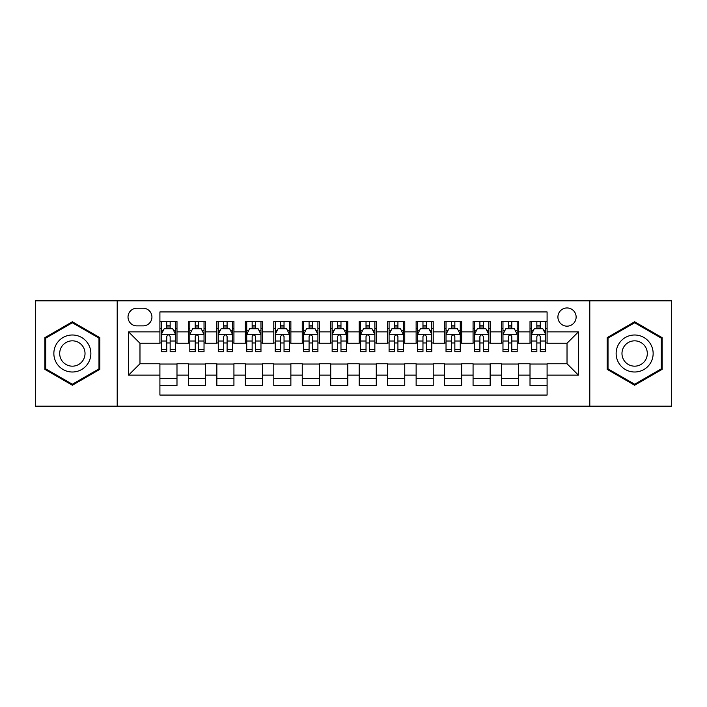 <?xml version="1.0" encoding="UTF-8"?>
<svg xmlns="http://www.w3.org/2000/svg" width="707" height="707" viewBox="0 0 707 707"><rect width="100%" height="100%" fill="white"/><g stroke="black" fill="none" stroke-linecap="round" stroke-linejoin="round"><path stroke-width="1.06" d="M567.023 307.952A9.111 9.111 0 0 0 557.911 317.063A9.111 9.111 0 0 0 567.023 326.166A9.111 9.111 0 0 0 576.134 317.063A9.111 9.111 0 0 0 567.023 307.952M589.797 406.172L671.65 406.172L671.65 300.829L589.797 300.829L589.797 406.172L117.203 406.172L117.203 300.829L35.35 300.829L35.35 406.172L117.203 406.172M547.094 321.473L530.011 321.473L530.011 331.866L518.629 331.866L518.629 343.248L530.011 343.248L530.011 331.866M518.629 331.866L518.629 321.473L501.546 321.473L501.546 331.866L490.154 331.866L490.154 343.248L501.546 343.248L501.546 331.866M490.154 331.866L490.154 321.473L473.071 321.473L473.071 331.866L461.689 331.866L461.689 343.248L473.071 343.248L473.071 331.866M461.689 331.866L461.689 321.473L444.606 321.473L444.606 331.866L433.214 331.866L433.214 343.248L444.606 343.248L444.606 331.866M433.214 331.866L433.214 321.473L416.131 321.473L416.131 331.866L404.749 331.866L404.749 343.248L416.131 343.248L416.131 331.866M404.749 331.866L404.749 321.473L387.666 321.473L387.666 331.866L376.274 331.866L376.274 343.248L387.666 343.248L387.666 331.866M376.274 331.866L376.274 321.473L359.191 321.473L359.191 331.866L347.809 331.866L347.809 343.248L359.191 343.248L359.191 331.866M347.809 331.866L347.809 321.473L330.726 321.473L330.726 331.866L319.334 331.866L319.334 343.248L330.726 343.248L330.726 331.866M319.334 331.866L319.334 321.473L302.251 321.473L302.251 331.866L290.869 331.866L290.869 343.248L302.251 343.248L302.251 331.866M290.869 331.866L290.869 321.473L273.786 321.473L273.786 331.866L262.394 331.866L262.394 343.248L273.786 343.248L273.786 331.866M262.394 331.866L262.394 321.473L245.311 321.473L245.311 331.866L233.929 331.866L233.929 343.248L245.311 343.248L245.311 331.866M233.929 331.866L233.929 321.473L216.846 321.473L216.846 331.866L205.454 331.866L205.454 343.248L216.846 343.248L216.846 331.866M205.454 331.866L205.454 321.473L188.371 321.473L188.371 343.248L176.989 343.248L176.989 321.473L159.906 321.473M159.906 385.527L176.989 385.527L176.989 363.752L188.371 363.752L188.371 385.527L205.454 385.527L205.454 363.752L216.846 363.752L216.846 375.134L205.454 375.134M216.846 375.134L216.846 385.527L233.929 385.527L233.929 363.752L245.311 363.752L245.311 375.134L233.929 375.134M245.311 375.134L245.311 385.527L262.394 385.527L262.394 363.752L273.786 363.752L273.786 375.134L262.394 375.134M273.786 375.134L273.786 385.527L290.869 385.527L290.869 363.752L302.251 363.752L302.251 375.134L290.869 375.134M302.251 375.134L302.251 385.527L319.334 385.527L319.334 363.752L330.726 363.752L330.726 375.134L319.334 375.134M330.726 375.134L330.726 385.527L347.809 385.527L347.809 363.752L359.191 363.752L359.191 375.134L347.809 375.134M359.191 375.134L359.191 385.527L376.274 385.527L376.274 363.752L387.666 363.752L387.666 375.134L376.274 375.134M387.666 375.134L387.666 385.527L404.749 385.527L404.749 363.752L416.131 363.752L416.131 375.134L404.749 375.134M416.131 375.134L416.131 385.527L433.214 385.527L433.214 363.752L444.606 363.752L444.606 375.134L433.214 375.134M444.606 375.134L444.606 385.527L461.689 385.527L461.689 363.752L473.071 363.752L473.071 375.134L461.689 375.134M473.071 375.134L473.071 385.527L490.154 385.527L490.154 363.752L501.546 363.752L501.546 375.134L490.154 375.134M501.546 375.134L501.546 385.527L518.629 385.527L518.629 363.752L530.011 363.752L530.011 375.134L518.629 375.134M136.849 325.883L143.106 325.883A8.829 8.829 0 0 0 151.934 317.063A8.829 8.829 0 0 0 143.106 308.234L136.849 308.234A8.829 8.829 0 0 0 128.02 317.063A8.829 8.829 0 0 0 136.849 325.883M589.797 300.829L117.203 300.829M547.094 331.866L547.094 311.937L159.906 311.937L159.906 343.248L139.977 343.248L139.977 363.752L159.906 363.752L159.906 395.063L547.094 395.063L547.094 363.752L567.023 363.752L567.023 343.248L547.094 343.248L547.094 331.866L578.414 331.866L578.414 375.134L547.094 375.134M159.906 375.134L128.586 375.134L128.586 331.866L159.906 331.866M530.011 375.134L530.011 385.527L547.094 385.527M159.906 328.587L161.329 328.587M166.737 328.587L170.157 328.587M175.566 328.587L176.989 328.587M159.906 342.966L161.329 342.966M166.737 342.966L170.157 342.966M175.566 342.966L176.989 342.966M159.906 364.034L176.989 364.034M159.906 378.413L176.989 378.413M188.371 342.966L189.803 342.966M195.212 342.966L198.623 342.966M204.031 342.966L205.454 342.966M188.371 328.587L189.803 328.587M195.212 328.587L198.623 328.587M204.031 328.587L205.454 328.587M188.371 364.034L205.454 364.034M188.371 378.413L205.454 378.413M216.846 364.034L233.929 364.034M216.846 378.413L233.929 378.413M216.846 328.587L218.269 328.587M223.677 328.587L227.097 328.587M232.506 328.587L233.929 328.587M216.846 342.966L218.269 342.966M223.677 342.966L227.097 342.966M232.506 342.966L233.929 342.966M245.311 364.034L262.394 364.034M245.311 378.413L262.394 378.413M245.311 328.587L246.734 328.587M252.152 328.587L255.563 328.587M260.971 328.587L262.394 328.587M245.311 342.966L246.734 342.966M252.152 342.966L255.563 342.966M260.971 342.966L262.394 342.966M273.786 364.034L290.869 364.034M273.786 378.413L290.869 378.413M273.786 328.587L275.209 328.587M280.617 328.587L284.037 328.587M289.446 328.587L290.869 328.587M273.786 342.966L275.209 342.966M280.617 342.966L284.037 342.966M289.446 342.966L290.869 342.966M302.251 364.034L319.334 364.034M302.251 378.413L319.334 378.413M302.251 328.587L303.674 328.587M309.083 328.587L312.503 328.587M317.911 328.587L319.334 328.587M302.251 342.966L303.674 342.966M309.083 342.966L312.503 342.966M317.911 342.966L319.334 342.966M330.726 364.034L347.809 364.034M330.726 378.413L347.809 378.413M330.726 328.587L332.149 328.587M337.557 328.587L340.977 328.587M346.386 328.587L347.809 328.587M330.726 342.966L332.149 342.966M337.557 342.966L340.977 342.966M346.386 342.966L347.809 342.966M359.191 364.034L376.274 364.034M359.191 378.413L376.274 378.413M359.191 328.587L360.614 328.587M366.023 328.587L369.443 328.587M374.851 328.587L376.274 328.587M359.191 342.966L360.614 342.966M366.023 342.966L369.443 342.966M374.851 342.966L376.274 342.966M387.666 364.034L404.749 364.034M387.666 378.413L404.749 378.413M387.666 328.587L389.089 328.587M394.497 328.587L397.917 328.587M403.326 328.587L404.749 328.587M387.666 342.966L389.089 342.966M394.497 342.966L397.917 342.966M403.326 342.966L404.749 342.966M416.131 364.034L433.214 364.034M416.131 378.413L433.214 378.413M416.131 328.587L417.554 328.587M422.963 328.587L426.383 328.587M431.791 328.587L433.214 328.587M416.131 342.966L417.554 342.966M422.963 342.966L426.383 342.966M431.791 342.966L433.214 342.966M444.606 364.034L461.689 364.034M444.606 378.413L461.689 378.413M444.606 328.587L446.029 328.587M451.437 328.587L454.848 328.587M460.266 328.587L461.689 328.587M444.606 342.966L446.029 342.966M451.437 342.966L454.848 342.966M460.266 342.966L461.689 342.966M473.071 364.034L490.154 364.034M473.071 378.413L490.154 378.413M473.071 328.587L474.494 328.587M479.903 328.587L483.323 328.587M488.731 328.587L490.154 328.587M473.071 342.966L474.494 342.966M479.903 342.966L483.323 342.966M488.731 342.966L490.154 342.966M501.546 364.034L518.629 364.034M501.546 378.413L518.629 378.413M501.546 328.587L502.969 328.587M508.377 328.587L511.788 328.587M517.197 328.587L518.629 328.587M501.546 342.966L502.969 342.966M508.377 342.966L511.788 342.966M517.197 342.966L518.629 342.966M530.011 364.034L547.094 364.034M530.011 378.413L547.094 378.413M530.011 328.587L531.434 328.587M536.843 328.587L540.263 328.587M545.671 328.587L547.094 328.587M530.011 342.966L531.434 342.966M536.843 342.966L540.263 342.966M545.671 342.966L547.094 342.966M139.977 343.248L128.586 331.866M139.977 363.752L128.586 375.134M578.414 331.866L567.023 343.248M578.414 375.134L567.023 363.752M72.361 385.227L99.837 369.363L99.837 337.637L72.361 321.773L44.886 337.637L44.886 369.363L72.361 385.227M662.114 337.637L634.639 321.773L607.163 337.637L607.163 369.363L634.639 385.227L662.114 369.363L662.114 337.637M170.157 325.176L166.737 325.176M175.566 349.47L170.157 349.47L170.157 351.794L175.566 351.794L175.566 334.429L172.72 328.728L164.174 328.728L161.329 334.429L161.329 351.794L166.737 351.794L166.737 349.47L161.329 349.47M161.329 334.429L161.329 321.473M175.566 334.429L175.566 321.473M166.737 328.728L166.737 321.473M170.157 321.473L170.157 328.728M170.157 349.47L170.157 336.559C169.017 334.367 167.877 334.367 166.737 336.559L166.737 349.47M72.361 334.994A18.506 18.506 0 0 0 53.856 353.5A18.506 18.506 0 0 0 72.361 372.006A18.506 18.506 0 0 0 90.867 353.5A18.506 18.506 0 0 0 72.361 334.994M72.361 340.827A12.673 12.673 0 0 0 59.688 353.5A12.673 12.673 0 0 0 72.361 366.173A12.673 12.673 0 0 0 85.026 353.5A12.673 12.673 0 0 0 72.361 340.827M98.98 368.868L72.361 384.237L45.743 368.868L45.743 338.132L72.361 322.763L98.98 338.132L98.98 368.868M618.616 344.247A18.506 18.506 0 0 0 625.386 369.522A18.506 18.506 0 0 0 650.67 362.753A18.506 18.506 0 0 0 643.891 337.478A18.506 18.506 0 0 0 618.616 344.247M623.671 347.164A12.673 12.673 0 0 0 628.302 364.467A12.673 12.673 0 0 0 645.615 359.836A12.673 12.673 0 0 0 640.975 342.533A12.673 12.673 0 0 0 623.671 347.164M661.257 338.132L661.257 368.868L634.639 384.237L608.02 368.868L608.02 338.132L634.639 322.763L661.257 338.132M198.623 325.176L195.212 325.176M204.031 349.47L198.623 349.47L198.623 351.794L204.031 351.794L204.031 334.429L201.186 328.728L192.649 328.728L189.803 334.429L189.803 351.794L195.212 351.794L195.212 349.47L189.803 349.47M189.803 334.429L189.803 321.473M204.031 334.429L204.031 321.473M195.212 328.728L195.212 321.473M198.623 321.473L198.623 328.728M198.623 349.47L198.623 336.559C197.483 334.367 196.352 334.367 195.212 336.559L195.212 349.47M227.097 325.176L223.677 325.176M232.506 349.47L227.097 349.47L227.097 351.794L232.506 351.794L232.506 334.429L229.66 328.728L221.114 328.728L218.269 334.429L218.269 351.794L223.677 351.794L223.677 349.47L218.269 349.47M218.269 334.429L218.269 321.473M232.506 334.429L232.506 321.473M223.677 328.728L223.677 321.473M227.097 321.473L227.097 328.728M227.097 349.47L227.097 336.559C225.957 334.367 224.817 334.367 223.677 336.559L223.677 349.47M255.563 325.176L252.152 325.176M260.971 349.47L255.563 349.47L255.563 351.794L260.971 351.794L260.971 334.429L258.126 328.728L249.589 328.728L246.734 334.429L246.734 351.794L252.152 351.794L252.152 349.47L246.734 349.47M246.734 334.429L246.734 321.473M260.971 334.429L260.971 321.473M252.152 328.728L252.152 321.473M255.563 321.473L255.563 328.728M255.563 349.47L255.563 336.559C254.423 334.367 253.292 334.367 252.152 336.559L252.152 349.47M284.037 325.176L280.617 325.176M289.446 349.47L284.037 349.47L284.037 351.794L289.446 351.794L289.446 334.429L286.6 328.728L278.054 328.728L275.209 334.429L275.209 351.794L280.617 351.794L280.617 349.47L275.209 349.47M275.209 334.429L275.209 321.473M289.446 334.429L289.446 321.473M280.617 328.728L280.617 321.473M284.037 321.473L284.037 328.728M284.037 349.47L284.037 336.559C282.897 334.367 281.757 334.367 280.617 336.559L280.617 349.47M312.503 325.176L309.083 325.176M317.911 349.47L312.503 349.47L312.503 351.794L317.911 351.794L317.911 334.429L315.066 328.728L306.529 328.728L303.674 334.429L303.674 351.794L309.083 351.794L309.083 349.47L303.674 349.47M303.674 334.429L303.674 321.473M317.911 334.429L317.911 321.473M309.083 328.728L309.083 321.473M312.503 321.473L312.503 328.728M312.503 349.47L312.503 336.559C311.363 334.367 310.232 334.367 309.083 336.559L309.083 349.47M340.977 325.176L337.557 325.176M346.386 349.47L340.977 349.47L340.977 351.794L346.386 351.794L346.386 334.429L343.531 328.728L334.994 328.728L332.149 334.429L332.149 351.794L337.557 351.794L337.557 349.47L332.149 349.47M332.149 334.429L332.149 321.473M346.386 334.429L346.386 321.473M337.557 328.728L337.557 321.473M340.977 321.473L340.977 328.728M340.977 349.47L340.977 336.559C339.837 334.367 338.697 334.367 337.557 336.559L337.557 349.47M369.443 325.176L366.023 325.176M374.851 349.47L369.443 349.47L369.443 351.794L374.851 351.794L374.851 334.429L372.006 328.728L363.469 328.728L360.614 334.429L360.614 351.794L366.023 351.794L366.023 349.47L360.614 349.47M360.614 334.429L360.614 321.473M374.851 334.429L374.851 321.473M366.023 328.728L366.023 321.473M369.443 321.473L369.443 328.728M369.443 349.47L369.443 336.559C368.303 334.367 367.163 334.367 366.023 336.559L366.023 349.47M397.917 325.176L394.497 325.176M403.326 349.47L397.917 349.47L397.917 351.794L403.326 351.794L403.326 334.429L400.471 328.728L391.934 328.728L389.089 334.429L389.089 351.794L394.497 351.794L394.497 349.47L389.089 349.47M389.089 334.429L389.089 321.473M403.326 334.429L403.326 321.473M394.497 328.728L394.497 321.473M397.917 321.473L397.917 328.728M397.917 349.47L397.917 336.559C396.777 334.367 395.637 334.367 394.497 336.559L394.497 349.47M426.383 325.176L422.963 325.176M431.791 349.47L426.383 349.47L426.383 351.794L431.791 351.794L431.791 334.429L428.946 328.728L420.4 328.728L417.554 334.429L417.554 351.794L422.963 351.794L422.963 349.47L417.554 349.47M417.554 334.429L417.554 321.473M431.791 334.429L431.791 321.473M422.963 328.728L422.963 321.473M426.383 321.473L426.383 328.728M426.383 349.47L426.383 336.559C425.243 334.367 424.103 334.367 422.963 336.559L422.963 349.47M454.848 325.176L451.437 325.176M460.266 349.47L454.848 349.47L454.848 351.794L460.266 351.794L460.266 334.429L457.411 328.728L448.874 328.728L446.029 334.429L446.029 351.794L451.437 351.794L451.437 349.47L446.029 349.47M446.029 334.429L446.029 321.473M460.266 334.429L460.266 321.473M451.437 328.728L451.437 321.473M454.848 321.473L454.848 328.728M454.848 349.47L454.848 336.559C453.717 334.367 452.577 334.367 451.437 336.559L451.437 349.47M483.323 325.176L479.903 325.176M488.731 349.47L483.323 349.47L483.323 351.794L488.731 351.794L488.731 334.429L485.886 328.728L477.34 328.728L474.494 334.429L474.494 351.794L479.903 351.794L479.903 349.47L474.494 349.47M474.494 334.429L474.494 321.473M488.731 334.429L488.731 321.473M479.903 328.728L479.903 321.473M483.323 321.473L483.323 328.728M483.323 349.47L483.323 336.559C482.183 334.367 481.043 334.367 479.903 336.559L479.903 349.47M511.788 325.176L508.377 325.176M517.197 349.47L511.788 349.47L511.788 351.794L517.197 351.794L517.197 334.429L514.351 328.728L505.814 328.728L502.969 334.429L502.969 351.794L508.377 351.794L508.377 349.47L502.969 349.47M502.969 334.429L502.969 321.473M517.197 334.429L517.197 321.473M508.377 328.728L508.377 321.473M511.788 321.473L511.788 328.728M511.788 349.47L511.788 336.559C510.657 334.367 509.517 334.367 508.377 336.559L508.377 349.47M540.263 325.176L536.843 325.176M545.671 349.47L540.263 349.47L540.263 351.794L545.671 351.794L545.671 334.429L542.826 328.728L534.28 328.728L531.434 334.429L531.434 351.794L536.843 351.794L536.843 349.47L531.434 349.47M531.434 334.429L531.434 321.473M545.671 334.429L545.671 321.473M536.843 328.728L536.843 321.473M540.263 321.473L540.263 328.728M540.263 349.47L540.263 336.559C539.123 334.367 537.983 334.367 536.843 336.559L536.843 349.47M188.371 375.134L176.989 375.134M188.371 331.866L176.989 331.866M175.495 334.287L161.399 334.287M161.329 330.302L163.397 330.302M173.498 330.302L175.566 330.302M166.737 341.021L161.329 341.021M175.566 341.021L170.157 341.021M170.157 326.988L166.737 326.988M203.961 334.287L189.874 334.287M189.803 330.302L191.862 330.302M201.972 330.302L204.031 330.302M195.212 341.021L189.803 341.021M204.031 341.021L198.623 341.021M198.623 326.988L195.212 326.988M232.435 334.287L218.339 334.287M218.269 330.302L220.337 330.302M230.438 330.302L232.506 330.302M223.677 341.021L218.269 341.021M232.506 341.021L227.097 341.021M227.097 326.988L223.677 326.988M260.901 334.287L246.814 334.287M246.734 330.302L248.802 330.302M258.912 330.302L260.971 330.302M252.152 341.021L246.734 341.021M260.971 341.021L255.563 341.021M255.563 326.988L252.152 326.988M289.375 334.287L275.279 334.287M275.209 330.302L277.268 330.302M287.378 330.302L289.446 330.302M280.617 341.021L275.209 341.021M289.446 341.021L284.037 341.021M284.037 326.988L280.617 326.988M317.841 334.287L303.745 334.287M303.674 330.302L305.742 330.302M315.852 330.302L317.911 330.302M309.083 341.021L303.674 341.021M317.911 341.021L312.503 341.021M312.503 326.988L309.083 326.988M346.315 334.287L332.219 334.287M332.149 330.302L334.208 330.302M344.318 330.302L346.386 330.302M337.557 341.021L332.149 341.021M346.386 341.021L340.977 341.021M340.977 326.988L337.557 326.988M374.781 334.287L360.685 334.287M360.614 330.302L362.682 330.302M372.792 330.302L374.851 330.302M366.023 341.021L360.614 341.021M374.851 341.021L369.443 341.021M369.443 326.988L366.023 326.988M403.255 334.287L389.159 334.287M389.089 330.302L391.148 330.302M401.258 330.302L403.326 330.302M394.497 341.021L389.089 341.021M403.326 341.021L397.917 341.021M397.917 326.988L394.497 326.988M431.721 334.287L417.625 334.287M417.554 330.302L419.622 330.302M429.732 330.302L431.791 330.302M422.963 341.021L417.554 341.021M431.791 341.021L426.383 341.021M426.383 326.988L422.963 326.988M460.186 334.287L446.099 334.287M446.029 330.302L448.088 330.302M458.198 330.302L460.266 330.302M451.437 341.021L446.029 341.021M460.266 341.021L454.848 341.021M454.848 326.988L451.437 326.988M488.661 334.287L474.565 334.287M474.494 330.302L476.562 330.302M486.663 330.302L488.731 330.302M479.903 341.021L474.494 341.021M488.731 341.021L483.323 341.021M483.323 326.988L479.903 326.988M517.126 334.287L503.039 334.287M502.969 330.302L505.028 330.302M515.138 330.302L517.197 330.302M508.377 341.021L502.969 341.021M517.197 341.021L511.788 341.021M511.788 326.988L508.377 326.988M545.601 334.287L531.505 334.287M531.434 330.302L533.502 330.302M543.603 330.302L545.671 330.302M536.843 341.021L531.434 341.021M545.671 341.021L540.263 341.021M540.263 326.988L536.843 326.988"/></g></svg>

